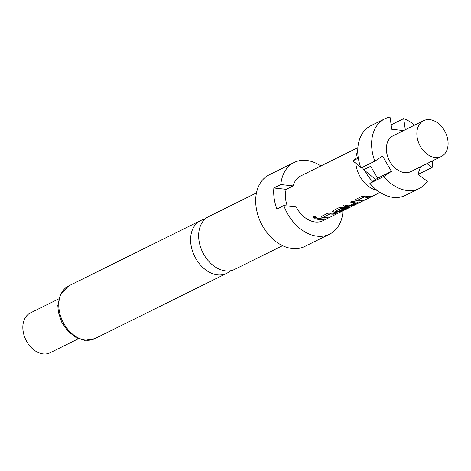 <?xml version="1.0" encoding="UTF-8"?>
<svg xmlns="http://www.w3.org/2000/svg" width="471" height="471" viewBox="0 0 471 471"><rect width="100%" height="100%" fill="white"/><g stroke="black" fill="none" stroke-linecap="round" stroke-linejoin="round"><path stroke-width="0.71" d="M313.003 217.09L316.047 217.855L316.406 217.52M316.047 217.855L316.035 218.049C316.536 216.99 315.641 216.56 313.35 216.766C312.838 217.943 313.733 218.373 316.035 218.049L316.418 217.631M282.582 245.668L234.711 269.377A29.432 21.124 -116.3 0 1 225.615 270.884A29.432 21.124 -116.3 0 1 198.992 240.51A29.432 21.124 -116.3 0 1 208.582 216.625L256.454 192.916M429.782 119.64A19.994 14.348 -116.3 0 1 446.932 136.184A19.994 14.348 -116.3 0 1 441.351 156.496A19.994 14.348 -116.3 0 1 435.169 157.514A19.994 14.348 -116.3 0 1 418.018 140.97A19.994 14.348 -116.3 0 1 423.6 120.664A19.994 14.348 -116.3 0 1 429.782 119.64M441.351 156.496L410.853 171.597A19.994 14.348 -116.3 0 1 404.677 172.621A19.994 14.348 -116.3 0 1 387.521 156.078A19.994 14.348 -116.3 0 1 393.102 135.766L423.6 120.664M320.863 165.969A39.988 28.702 63.7 0 0 306.486 160.434A39.988 28.702 63.7 0 0 294.128 162.477L269.182 174.835A39.988 28.702 63.7 0 0 258.014 215.453A39.988 28.702 63.7 0 0 292.32 248.547A39.988 28.702 63.7 0 0 304.672 246.498L329.623 234.14A39.988 28.702 63.7 0 0 342.941 212.08L340.845 211.85M357.872 147.641L300.786 175.913A24.992 17.939 63.7 0 0 293.15 185.892L286.215 189.324L273.881 187.97A39.988 28.702 -116.3 0 0 276.877 209.012L283.807 205.58A39.988 28.702 63.7 0 0 317.271 236.189A39.988 28.702 63.7 0 0 329.623 234.14M204.856 219.221A29.432 21.124 63.7 0 0 200.528 220.616A29.432 21.124 63.7 0 0 190.938 244.502A29.432 21.124 63.7 0 0 217.561 274.876A29.432 21.124 63.7 0 0 226.657 273.368A29.432 21.124 63.7 0 0 230.384 270.766M58.698 298.92L30.332 312.974A22.214 15.943 63.7 0 0 24.127 335.535A22.214 15.943 63.7 0 0 43.185 353.921A22.214 15.943 63.7 0 0 50.05 352.785L78.416 338.731M356.164 200.734A24.992 17.939 -116.3 0 0 357.666 200.97A24.992 17.939 -116.3 0 0 361.127 200.958L362.87 200.093A24.992 17.939 -116.3 0 1 359.414 200.104A24.992 17.939 -116.3 0 1 358.201 199.928L364.083 197.013A24.992 17.939 -116.3 0 0 365.296 197.196A24.992 17.939 -116.3 0 0 368.752 197.184L370.5 196.319A24.992 17.939 -116.3 0 1 367.039 196.33A24.992 17.939 -116.3 0 1 365.537 196.095L361.869 196.36L355.758 199.392L355.187 200.028L356.147 200.528A24.769 17.78 -116.3 0 0 361.063 200.752L362.264 200.157M357.201 202.047A24.992 17.939 -116.3 0 1 355.687 201.953A24.992 17.939 -116.3 0 1 352.149 201.176L350.4 202.041A24.992 17.939 -116.3 0 0 353.945 202.818A24.992 17.939 -116.3 0 0 355.169 202.907L349.288 205.815A24.992 17.939 -116.3 0 1 348.063 205.727A24.992 17.939 -116.3 0 1 344.519 204.956L342.776 205.821A24.992 17.939 -116.3 0 0 346.315 206.592A24.992 17.939 -116.3 0 0 347.828 206.687L351.401 205.774L357.513 202.748L358.113 202.253L357.201 202.047M349.47 207.252A24.992 17.939 -116.3 0 1 344.336 207.576A24.992 17.939 -116.3 0 1 342.835 207.34L339.167 207.605L333.05 210.637L332.479 211.273L333.462 211.985A24.992 17.939 -116.3 0 0 334.963 212.221A24.992 17.939 -116.3 0 0 336.471 212.309L340.05 211.397L345.055 208.918A24.992 17.939 -116.3 0 1 342.97 209.024L337.748 211.532A24.992 17.939 -116.3 0 1 336.518 211.45A24.992 17.939 -116.3 0 1 335.305 211.267L341.187 208.359A24.992 17.939 -116.3 0 0 342.399 208.535A24.992 17.939 -116.3 0 0 347.268 208.276L340.368 211.726A24.992 17.939 -116.3 0 0 342.293 211.102L349.47 207.252M322.105 217.608A24.992 17.939 -116.3 0 0 323.612 217.843A24.992 17.939 -116.3 0 0 327.068 217.832L328.811 216.966A24.992 17.939 -116.3 0 1 325.355 216.978A24.992 17.939 -116.3 0 1 324.142 216.795L330.024 213.887A24.992 17.939 -116.3 0 0 331.237 214.064A24.992 17.939 -116.3 0 0 334.693 214.052L336.441 213.186A24.992 17.939 -116.3 0 1 332.985 213.198A24.992 17.939 -116.3 0 1 331.478 212.963L327.81 213.233L321.699 216.26L321.128 216.895L322.093 217.396A24.769 17.78 -116.3 0 0 327.004 217.62L328.205 217.025M325.09 218.809A24.992 17.939 -116.3 0 1 321.628 218.821A24.992 17.939 -116.3 0 1 318.09 218.044L316.341 218.909A24.992 17.939 -116.3 0 0 319.886 219.686A24.992 17.939 -116.3 0 0 323.341 219.674L325.09 218.809M283.807 205.58L296.141 206.934A24.992 17.939 63.7 0 0 315.246 221.982A24.992 17.939 63.7 0 0 322.971 220.705L380.056 192.427M377.136 190.372A24.992 17.939 -116.3 0 1 355.823 163.272M355.799 158.597A24.992 17.939 -116.3 0 1 357.742 151.209M286.215 189.324A24.992 17.939 63.7 0 0 287.286 205.962M313.35 216.766L312.974 217.178M350.654 201.918A24.769 17.78 -116.3 0 0 355.128 202.695L355.152 202.754M358.201 199.928L364.065 196.807A24.769 17.78 -116.3 0 0 368.693 196.972L369.888 196.378M335.305 211.267L340.927 208.388M324.142 216.795L330.006 213.675A24.769 17.78 -116.3 0 0 334.634 213.84L335.829 213.245M294.128 162.477A39.988 28.702 63.7 0 0 280.816 184.538L293.15 185.892M273.881 187.97L280.816 184.538M417.989 174.117L418.277 174.335L432.142 167.47L426.967 163.614M384.725 118.845L370.865 125.71A38.875 27.901 63.7 0 0 360.98 168.035L374.845 161.17A38.875 27.901 -116.3 0 1 384.725 118.845A38.875 27.901 -116.3 0 1 390.035 117.079L391.772 129.254L403.618 130.561M420.509 166.816L417.942 174.264L427.374 181.294A38.875 27.901 -116.3 0 1 419.231 188.518A38.875 27.901 -116.3 0 1 383.759 176.501L391.46 171.356L382.546 156.019L374.845 161.17M372.826 181.406A24.327 17.456 -116.3 0 1 365.131 170.867L363.736 169.731L370.671 166.298L377.601 178.221L369.9 183.366L383.759 176.501M369.9 183.366A38.875 27.901 63.7 0 0 405.372 195.383L419.231 188.518M360.633 167.081L352.879 160.87L358.131 156.79M358.331 158.168L352.879 160.87M362.358 167.352L363.736 169.731M375.693 179.492L365.131 170.867M405.301 129.725L403.718 118.586A38.875 27.901 -116.3 0 1 414.551 125.145M432.296 160.976A38.875 27.901 -116.3 0 1 432.142 167.47M403.718 118.586L391.136 124.815M391.46 171.356L377.601 178.221M323.341 219.674L324.478 218.868M323.283 219.462A24.769 17.78 -116.3 0 1 316.594 218.785M321.14 216.801L322.093 217.396M349.629 207.47L342.293 211.102M332.491 211.179L333.462 211.985M333.444 211.773A24.769 17.78 -116.3 0 0 336.429 212.097L336.471 212.309M336.429 212.097L340.05 211.397M339.991 211.191L344.448 208.983M347.209 208.094L347.192 208.064A24.769 17.78 -116.3 0 1 341.169 208.147M342.199 210.896A24.769 17.78 -116.3 0 1 341.51 211.161M357.513 202.748L358.025 202.159M351.401 205.774L357.454 202.536M347.828 206.687L351.342 205.568M347.781 206.475A24.769 17.78 -116.3 0 1 343.023 205.697M355.199 199.928L356.147 200.528M85.74 340.162A29.432 21.124 63.7 0 0 94.836 338.655L84.656 340.368L76.455 337.819L67.842 331.154L61.672 322.111L58.369 312.185L57.809 305.414L60.353 294.469L68.713 285.903A29.432 21.124 63.7 0 0 60.488 315.805A29.432 21.124 63.7 0 0 85.74 340.162M94.836 338.655L226.657 273.368M68.713 285.903L200.528 220.616"/></g></svg>
